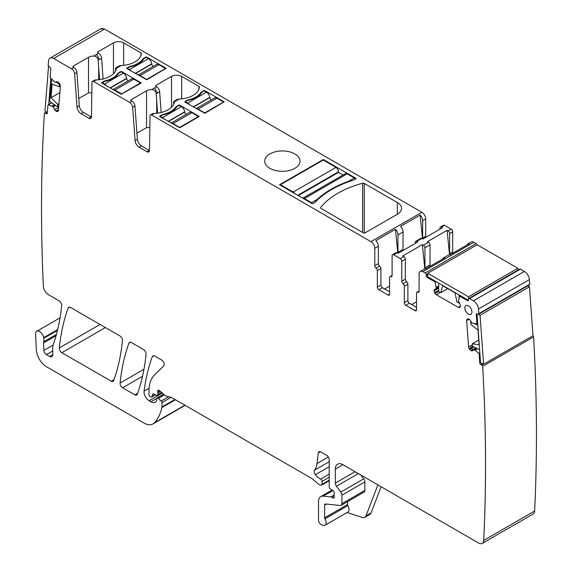 <?xml version="1.0" encoding="UTF-8"?>
<svg xmlns="http://www.w3.org/2000/svg" width="572" height="572" viewBox="0 0 572 572"><rect width="100%" height="100%" fill="white"/><g stroke="black" fill="none" stroke-linecap="round" stroke-linejoin="round"><path stroke-width="0.86" d="M46.89 112.284L45.424 113.134A1.437 0.829 -120 0 0 44.616 113.006A1.437 0.829 -120 0 0 44.387 113.27A1728.205 997.782 -120 0 0 43.35 286.186A7.2 4.154 -120 0 0 48.434 294.673L59.173 300.872A3.604 2.081 -120 0 1 61.704 305.605A262.112 151.33 -120 0 1 53.468 344.058A7.2 4.154 -120 0 1 53.082 344.844A3.604 2.081 -120 0 0 52.76 346.096L52.76 354.733L49.707 356.499A4.319 2.495 -120 0 0 51.866 356.713A4.319 2.495 -120 0 0 52.76 354.733M56.399 334.513L43.701 341.849A3.604 2.081 -120 0 0 43.565 342.878L43.901 350.364A3.604 2.081 -120 0 0 46.446 354.619L49.707 356.499M43.701 341.849A7.2 4.154 -120 0 0 43.758 338.288A7.2 4.154 -120 0 1 43.644 337.673A5.763 3.325 -120 0 0 40.826 332.468A5.763 3.325 -120 0 0 36.765 331.295A5.763 3.325 -120 0 0 35.578 334.212L36.351 349.835A14.4 8.315 -120 0 0 46.518 366.766L143.972 423.037A18.004 10.396 -120 0 0 152.974 423.923A18.004 10.396 -120 0 0 154.426 422.765A68.411 39.497 -120 0 0 161.883 407.579A3.604 2.081 -120 0 0 161.947 406.964L161.947 402.595A1.437 0.829 -120 0 0 161.197 401.029L158.208 398.377A1.802 1.037 -120 0 0 156.978 398.048A1.802 1.037 -120 0 0 156.606 398.87L156.606 400.343A1.802 1.037 -120 0 1 156.485 400.893A8.644 4.991 -120 0 1 155.262 402.202A8.644 4.991 -120 0 1 150.944 401.773L149.12 400.722A7.2 4.154 -120 0 1 144.08 391.112A252.03 145.51 -120 0 1 152.309 356.621A3.604 2.081 -120 0 1 152.917 355.855A3.604 2.081 -120 0 1 154.719 356.034L161.669 360.053A3.604 2.081 -120 0 1 164.193 364.064A3.604 2.081 -120 0 1 163.714 365.923L154.483 374.996A39.604 22.866 -120 0 0 148.992 391.062L148.992 394.773A1.437 0.829 -120 0 0 150.007 396.532L150.758 396.968A1.802 1.037 -120 0 0 151.659 397.054A1.802 1.037 -120 0 0 151.988 396.589L152.574 394.401A1.802 1.037 -120 0 1 152.903 393.929A1.802 1.037 -120 0 1 153.696 393.965L156.714 395.402A1.802 1.037 -120 0 0 157.5 395.431A1.802 1.037 -120 0 0 157.879 394.608L157.879 393A3.604 2.081 -120 0 0 157.715 391.892A2.159 1.244 -120 0 1 158.072 390.233A2.159 1.244 -120 0 1 159.545 390.626L164.75 395.245A3.604 2.081 -120 0 0 166.073 396.003L171.121 397.361A3.604 2.081 -120 0 1 171.786 397.64L311.89 478.528A7.2 4.154 -120 0 1 313.206 479.486L317.61 483.397A7.2 4.154 -120 0 0 320.248 484.92L321.142 485.156A1.802 1.037 -120 0 0 321.714 485.106A1.802 1.037 -120 0 0 322.086 484.284L322.086 481.338A1.802 1.037 -120 0 0 320.663 479.057A11.519 6.65 -120 0 1 315.401 474.688A3.604 2.081 -120 0 1 314.564 470.177A25.204 14.55 -120 0 0 317.002 463.585L318.289 453.031A3.604 2.081 -120 0 1 319.012 451.751A3.604 2.081 -120 0 1 320.813 451.93L326.669 455.312A3.604 2.081 -120 0 1 329.215 459.724L329.215 486.829A1.802 1.037 -120 0 0 330.437 489.003L333.083 490.654A1.802 1.037 -120 0 1 334.22 493.307A3.604 2.081 -120 0 0 334.055 494.265L334.055 495.502A3.604 2.081 -120 0 0 334.22 496.653A1.802 1.037 -120 0 1 333.934 498.055A1.802 1.037 -120 0 1 333.033 497.969L331.503 497.089A1.802 1.037 -120 0 0 331.016 496.918L323.237 496.146A10.804 6.235 -120 0 0 320.756 496.625A10.804 6.235 -120 0 0 318.525 501.572L318.525 520.163A3.604 2.081 -120 0 0 321.6 524.817L323.137 525.325A5.398 3.117 -120 0 0 325.039 525.232A5.398 3.117 -120 0 0 324.953 518.847A1.437 0.829 -120 0 1 324.631 517.803L324.631 505.097A2.159 1.244 -120 0 1 325.082 504.111A2.159 1.244 -120 0 1 325.575 504.018L340.376 505.476A3.604 2.081 -120 0 0 341.198 505.319A3.604 2.081 -120 0 0 341.942 503.675L341.942 495.173A3.604 2.081 -120 0 0 340.805 492.07L336.465 486.229A3.604 2.081 -120 0 1 335.328 483.125L335.328 469.126A10.804 6.235 -120 0 1 337.559 464.185A10.804 6.235 -120 0 1 342.964 464.721L478.628 543.043A7.2 4.154 -120 0 0 482.225 543.4A7.2 4.154 -120 0 0 483.712 540.418A1728.205 997.782 -120 0 0 482.675 366.316A1.437 0.829 -120 0 0 481.638 364.979L480.88 364.621A1.437 0.829 -120 0 1 479.772 362.913L479.136 354.097A0.722 0.415 -120 0 0 478.743 353.346L474.967 350.164L477.398 348.663M477.692 323.28L476.762 323.816A0.722 0.415 -120 0 1 476.598 323.852L472.086 323.101L470.205 320.299A2.517 1.459 -120 0 0 468.904 319.076L468.725 318.99A2.517 1.459 -120 0 0 467.624 318.947A2.517 1.459 -120 0 0 467.517 319.019L467.074 319.369A2.517 1.459 -120 0 0 466.666 320.635L468.582 346.982L469.212 348.748L471.035 350.779L472.422 350.836L473.845 349.699L474.967 350.164M473.845 349.699L476.526 348.248M476.762 323.816A0.722 0.415 -120 0 0 476.912 323.437L476.269 314.614A1.437 0.829 -120 0 1 476.562 313.849A1.437 0.829 -120 0 1 477.198 313.878L477.956 314.243A1.437 0.829 -120 0 0 478.585 314.264A1.437 0.829 -120 0 0 478.886 313.606A1728.205 997.782 -120 0 0 478.485 309.002A7.2 4.154 -120 0 0 473.423 300.829L469.49 298.563A1.437 0.829 -120 0 0 468.775 298.491A1.437 0.829 -120 0 0 468.475 299.149L468.475 300.035A1.437 0.829 -120 0 1 468.175 300.693A1.437 0.829 -120 0 1 467.46 300.622L460.11 296.382A0.722 0.415 -120 0 0 459.631 296.51L458.415 301.158L460.06 304.125L460.574 306.299M438.688 288.159L434.105 290.805A2.517 1.459 -120 0 0 434.627 292.557L435.113 293.4A2.517 1.459 -120 0 0 436.372 294.73L458.315 307.4L459.581 307.522L460.582 306.091M434.105 290.805L434.105 290.597A2.517 1.459 -120 0 1 434.627 289.446L436.272 288.374L435.063 282.325A0.722 0.415 -120 0 0 434.577 281.638L427.234 277.399A1.437 0.829 -120 0 1 426.212 275.632L426.212 274.753A1.437 0.829 -120 0 0 425.196 272.987L422.901 271.664A5.398 3.117 -120 0 0 420.206 271.4A5.398 3.117 -120 0 0 419.083 273.866L419.083 291.241A2.159 1.244 -120 0 1 418.64 292.228A2.159 1.244 -120 0 1 417.81 292.242A2.159 1.244 -120 0 0 416.988 292.256A2.159 1.244 -120 0 0 416.538 293.25L416.538 309.738L415.015 310.617A2.159 1.244 -120 0 0 416.094 310.725A2.159 1.244 -120 0 0 416.538 309.738M415.015 310.617L405.848 305.326A2.159 1.244 -120 0 1 404.318 302.681L404.318 286.193A2.159 1.244 -120 0 0 403.046 283.719A2.159 1.244 -120 0 1 401.773 281.245L401.773 261.232A2.159 1.244 -120 0 0 400.243 258.587L393.629 254.762A2.159 1.244 -120 0 0 392.542 254.654A2.159 1.244 -120 0 0 392.099 255.641L392.099 275.661A2.159 1.244 -120 0 1 391.648 276.648A2.159 1.244 -120 0 1 390.826 276.662A2.159 1.244 -120 0 0 389.997 276.676A2.159 1.244 -120 0 0 389.553 277.67L389.553 294.151A2.159 1.244 -120 0 1 389.103 295.145A2.159 1.244 -120 0 1 388.023 295.038L378.857 289.747L382.425 287.687A2.159 1.244 60 0 1 380.895 285.042L380.895 268.554A2.159 1.244 -120 0 0 379.622 266.08A2.159 1.244 60 0 1 378.349 263.606L378.349 246.239A5.398 3.117 -120 0 0 375.833 240.64L395.438 229.322L397.812 253.067M154.569 87.931L156.606 86.758A4.319 2.495 60 0 1 159.645 91.734L157.607 92.907L154.569 87.931L151.709 89.582A7.2 4.154 0 0 0 146.546 90.798L131.403 99.542A1.437 0.829 0 0 0 130.981 100.136A1.437 0.829 0 0 0 131.403 100.722L131.91 101.015A4.319 2.495 60 0 1 134.949 105.992L132.661 107.314L135.078 140.59A5.763 3.325 -120 0 0 139.132 147.226L146.961 151.744A3.604 2.081 -120 0 0 148.763 151.923A3.604 2.081 -120 0 0 149.506 150.329L150.036 115.859A2.159 1.244 -120 0 1 150.479 114.9A2.159 1.244 -120 0 1 151.566 115.008L370.971 241.677A5.398 3.117 -120 0 1 374.789 248.291L374.789 265.665A2.159 1.244 -120 0 0 376.061 268.139A2.159 1.244 -120 0 1 377.334 270.613L377.334 287.101A2.159 1.244 -120 0 0 378.857 289.747M132.661 107.314A4.319 2.495 -120 0 0 129.615 102.338L131.91 101.015M96.518 54.419L98.556 53.246A4.319 2.495 60 0 1 101.601 58.222L99.564 59.395L96.518 54.419L93.665 56.07A7.2 4.154 0 0 0 88.503 57.286L73.352 66.03A1.437 0.829 0 0 0 72.93 66.624A1.437 0.829 0 0 0 73.352 67.21L73.859 67.503A4.319 2.495 60 0 1 76.905 72.48L74.617 73.802L77.027 107.078A5.763 3.325 -120 0 0 81.088 113.714L88.917 118.232A3.604 2.081 -120 0 0 90.719 118.411A3.604 2.081 -120 0 0 91.463 116.817L91.992 82.347A2.159 1.244 -120 0 1 92.435 81.388A2.159 1.244 -120 0 1 93.515 81.496L129.615 102.338M74.617 73.802A4.319 2.495 -120 0 0 71.571 68.826L73.859 67.503M100.836 28.793L104.562 29.079L53.639 58.473L71.571 68.826M53.639 58.473A7.2 4.154 -120 0 0 50.043 58.115A7.2 4.154 -120 0 0 48.577 60.796A1728.205 997.782 -120 0 0 48.177 64.943A1.437 0.829 -120 0 0 49.106 66.645L49.864 67.16A1.437 0.829 -120 0 1 50.794 68.969L50.15 77.048A0.722 0.415 -120 0 0 50.458 77.821L54.969 82.282L56.857 81.653L58.158 81.932L59.981 84.341L60.396 86.079L58.48 110.217A2.517 1.459 -120 0 1 57.965 111.197A2.517 1.459 -120 0 1 57.851 111.254L57.329 111.454A2.517 1.459 -120 0 1 56.027 111.182L55.849 111.061A2.517 1.459 -120 0 1 54.64 109.631L53.039 106.642L48.32 104.84A0.722 0.415 -120 0 0 47.926 105.141L47.29 113.22A1.437 0.829 -120 0 1 46.99 113.778A1.437 0.829 -120 0 1 46.182 113.649L45.424 113.134M122.63 387.78L134.878 394.852A3.604 2.081 -120 0 0 136.679 395.03A3.604 2.081 -120 0 0 137.28 394.265A252.03 145.51 -120 0 0 146.067 354.304A3.604 2.081 -120 0 0 143.536 349.578L131.353 342.542A3.604 2.081 -120 0 0 129.551 342.371A3.604 2.081 -120 0 0 128.943 343.128A252.03 145.51 -120 0 0 120.099 383.054A3.604 2.081 -120 0 0 122.63 387.78L142.528 376.29M464.814 307.915A5.041 2.91 -120 0 0 467.038 313.013A5.041 2.91 -120 0 0 470.935 314.321A5.041 2.91 -120 0 0 471.943 312.033A5.041 2.91 -120 0 0 469.762 306.978A5.041 2.91 -120 0 0 465.894 305.591A5.041 2.91 -120 0 0 464.814 307.915M70.563 307.45A3.604 2.081 -120 0 0 68.762 307.271A3.604 2.081 -120 0 0 68.161 308.036A252.03 145.51 -120 0 0 59.324 347.969A3.604 2.081 -120 0 0 61.855 352.695L111.247 381.209A3.604 2.081 -120 0 0 113.049 381.388A3.604 2.081 -120 0 0 113.656 380.623A252.03 145.51 -120 0 0 122.458 340.676A3.604 2.081 -120 0 0 119.927 335.95L70.563 307.45M482.225 543.4L533.14 514.006A7.2 4.154 -120 0 0 534.627 511.025L483.712 540.418M532.868 335.785A1.437 0.829 -120 0 1 533.59 336.915L482.675 366.316M478.585 314.264L529.508 284.87A1.437 0.829 -120 0 0 529.801 284.212L478.886 313.606M529.801 284.212A1728.205 997.782 60 0 0 529.4 279.608A7.2 4.154 -120 0 0 524.338 271.435L473.423 300.829M524.338 271.435L520.413 269.169A1.437 0.829 -120 0 0 519.691 269.097L468.775 298.491M436.193 288.538L434.627 289.446M477.041 244.816A1.437 0.829 -120 0 0 476.111 243.593L425.196 272.987M420.206 271.4L423.766 269.34A5.398 3.117 -120 0 1 425.168 269.119L444.773 257.8A5.398 3.117 -120 0 0 443.371 258.022L448.462 255.083A5.398 3.117 -120 0 1 449.864 254.862L469.462 243.543A5.398 3.117 -120 0 0 468.068 243.765A5.398 3.117 -120 0 0 467.174 244.866M443.371 258.022A5.398 3.117 -120 0 0 442.478 259.123M416.538 307.386L409.409 303.267L405.848 305.326M409.409 303.267A2.159 1.244 -120 0 1 407.886 300.622L407.886 284.134A2.159 1.244 -120 0 0 406.606 281.66L403.046 283.719M406.606 281.66A2.159 1.244 -120 0 1 405.333 279.186L405.333 259.173A2.159 1.244 -120 0 0 403.811 256.528L400.243 258.587M151.566 115.008L154.311 113.42L152.939 113.621A2.159 1.244 60 0 0 152.517 113.728L152.774 113.578A2.159 1.244 60 0 1 152.989 113.492L154.097 113.435M149.499 150.55A3.604 2.081 60 0 1 149.256 150.422L141.427 145.903A5.763 3.325 60 0 1 137.366 139.268L134.949 105.992M93.515 81.496L96.26 79.908L94.895 80.109A2.159 1.244 60 0 0 94.473 80.209L94.73 80.066A2.159 1.244 60 0 1 94.945 79.98L96.046 79.923M91.456 117.038A3.604 2.081 60 0 1 91.213 116.91L83.376 112.391A5.763 3.325 60 0 1 79.322 105.756L76.905 72.48M533.59 336.915A1728.205 997.782 60 0 1 534.627 511.025M470.999 242.078A5.398 3.117 60 0 1 471.121 241.999A5.398 3.117 60 0 1 473.823 242.271L476.111 243.593M424.846 269.09L422.393 244.623L402.788 255.934L403.811 256.528M449.542 254.833L447.089 230.359L427.484 241.677L428.507 242.271L423.416 245.209A2.159 1.244 -120 0 1 424.939 247.855L424.939 267.868A2.159 1.244 -120 0 0 425.232 269.083M430.33 266.137A2.159 1.244 -120 0 1 430.03 264.929L430.03 244.916A2.159 1.244 -120 0 0 428.507 242.271M389.553 291.806L382.425 287.687M393.629 254.762L397.19 252.702A2.159 1.244 -120 0 0 396.11 252.595L392.542 254.654M397.19 252.702L398.205 253.289L417.81 241.977L416.795 241.384A2.159 1.244 -120 0 0 415.715 241.277A2.159 1.244 -120 0 0 415.265 242.271L415.265 243.443M173.552 104.54L173.588 102.266A2.159 1.244 60 0 1 174.017 101.315L174.403 101.823A21.6 12.47 0 0 1 154.311 113.42M115.501 71.028L115.537 68.747A2.159 1.244 60 0 1 115.973 67.803L116.352 68.311A21.6 12.47 0 0 1 96.26 79.908M416.538 301.766L411.676 304.576M389.553 286.186L384.684 288.996M104.562 29.079L421.886 212.283A5.398 3.117 60 0 1 425.704 218.897L422.651 220.663A5.398 3.117 -120 0 0 420.134 215.065L400.529 226.376A5.398 3.117 -120 0 1 403.046 231.982L397.955 234.92L397.955 252.288A2.159 1.244 -120 0 0 398.148 253.253M397.955 234.92A5.398 3.117 -120 0 0 395.438 229.322M151.709 89.582C154.376 89.868 155.863 91.255 156.185 93.736L157.622 113.142M93.665 56.07C96.332 56.356 97.819 57.743 98.134 60.224L99.571 79.63M403.26 250.372A2.159 1.244 60 0 1 403.046 249.349L403.046 231.982M159.645 91.734L161.154 112.491M179.258 99.02L177.456 99.328L174.031 101.301A2.159 1.244 60 0 1 174.031 101.308A2.159 1.244 60 0 1 175.111 101.408L179.258 99.02A21.6 12.47 0 0 0 199.385 86.994A1.437 0.829 180 0 1 199.385 86.994A1.437 0.829 180 0 0 198.97 86.372L181.681 76.398A7.2 4.154 0 0 0 171.5 76.398L156.092 85.285A1.437 0.829 0 0 0 155.67 85.879A1.437 0.829 0 0 0 156.092 86.465L156.606 86.758M101.601 58.222L103.11 78.979M121.214 65.501L119.405 65.816L115.987 67.789A2.159 1.244 60 0 1 117.067 67.896L121.214 65.501A21.6 12.47 0 0 0 141.341 53.475A1.437 0.829 180 0 0 141.341 53.453A1.437 0.829 180 0 0 140.919 52.86L123.631 42.879A7.2 4.154 0 0 0 113.449 42.879L98.048 51.773A1.437 0.829 0 0 0 97.626 52.359A1.437 0.829 0 0 0 98.048 52.953L98.556 53.246M416.795 241.384L421.886 238.445A2.159 1.244 -120 0 0 420.806 238.338L415.715 241.277M421.886 238.445L422.901 239.032L442.506 227.713L441.491 227.127A2.159 1.244 -120 0 0 440.411 227.02A2.159 1.244 -120 0 0 439.961 228.013L439.961 229.186M420.134 215.065L422.508 238.81M422.651 220.663L422.651 238.031A2.159 1.244 -120 0 0 422.844 238.996M425.918 237.294A2.159 1.244 60 0 1 425.704 236.265L425.704 218.897M440.411 227.02L443.464 225.261A2.159 1.244 60 0 1 444.544 225.368L451.165 229.186A2.159 1.244 -120 0 1 452.688 231.832L452.688 251.844L449.635 253.61A2.159 1.244 -120 0 0 449.928 254.826M452.688 251.844A2.159 1.244 -120 0 0 452.988 253.06M449.635 253.61L449.635 233.598A2.159 1.244 -120 0 0 448.105 230.952L447.089 230.359M473.502 350.214L472.629 350.05L476.097 348.041M474.045 347.068L471.535 348.52L472.493 349.935L475.925 347.962M472.401 344.78L470.649 345.788L471.142 347.633L472.994 346.56M397.318 214.264A14.4 8.315 0 0 0 401.537 208.387A14.4 8.315 0 0 0 397.318 202.509L364.228 183.405A1.437 0.829 0 0 0 362.605 183.24A86.408 49.886 0 0 0 320.663 207.457A1.437 0.829 0 0 0 320.527 207.808A1.437 0.829 0 0 0 320.949 208.394L363.206 232.79A1.437 0.829 0 0 0 365.236 232.79L397.318 214.264L397.318 202.509M201.537 92.814L201.537 91.978L203.832 90.655A0.722 0.415 180 0 1 204.847 90.655L224.195 101.823L204.847 113.285L184.992 102.116L184.992 101.53A0.722 0.415 0 0 0 184.992 102.116M184.992 101.53L187.28 100.207L187.28 100.651M188.159 100.329L188.159 99.878A2.517 1.459 0 0 0 187.28 100.207M201.537 91.978A2.517 1.459 0 0 0 200.965 92.478A22.322 12.891 0 0 1 188.159 99.878M159.91 116.595L159.91 116.009A0.722 0.415 0 0 0 159.91 116.595L179.772 127.763L199.228 116.445L179.772 105.134L179.772 105.72M159.91 116.009L162.205 114.686L162.205 115.122M163.084 114.808L163.084 114.357A2.517 1.459 0 0 0 162.205 114.686M176.462 107.293L176.462 106.456A2.517 1.459 0 0 0 175.89 106.957A22.322 12.891 0 0 1 163.084 114.357M176.462 106.456L178.75 105.134A0.722 0.415 180 0 1 179.772 105.134M294.823 168.325A17.639 10.189 0 0 0 299.993 161.118A17.639 10.189 0 0 0 289.103 151.709A17.639 10.189 0 0 0 269.877 153.918A17.639 10.189 0 0 0 264.707 161.118A17.639 10.189 0 0 0 275.597 170.535A17.639 10.189 0 0 0 294.823 168.325M323.323 159.495L355.82 178.257A0.722 0.415 0 0 1 355.82 178.843L353.782 180.023A95.41 55.084 0 0 0 315.086 202.359L313.048 203.539A0.722 0.415 0 0 1 312.033 203.539L279.529 184.777L323.323 159.495L323.323 160.081M143.493 59.302L143.493 58.466L145.781 57.143A0.722 0.415 180 0 1 146.804 57.143L166.152 68.311L146.804 79.773L126.941 68.604L126.941 68.018A0.722 0.415 0 0 0 126.941 68.604M126.941 68.018L129.236 66.695L129.236 67.131M130.109 66.817L130.109 66.366A2.517 1.459 0 0 0 129.236 66.695M143.493 58.466A2.517 1.459 0 0 0 142.921 58.966A22.322 12.891 0 0 1 130.109 66.366M118.418 73.781L118.418 72.937A2.517 1.459 0 0 0 117.846 73.445A22.322 12.891 0 0 1 105.034 80.845A2.517 1.459 0 0 0 104.161 81.174L104.161 81.61M118.418 72.937L120.706 71.614A0.722 0.415 180 0 1 121.722 71.614L141.077 82.79M141.077 83.083L121.214 94.251L101.866 83.083L101.866 82.497A0.722 0.415 0 0 0 101.866 83.083M101.866 82.497L104.161 81.174M78.793 98.498L88.503 92.893L91.827 92.836M136.93 133.197L146.546 127.642L149.857 127.477M422.393 244.623L423.416 245.209M381.145 486.765L371.056 512.941L365.966 515.88L377.906 484.892M347.154 512.462L362.233 517.467A7.2 4.154 -120 0 0 364.779 517.345L369.869 514.4A7.2 4.154 -120 0 0 371.056 512.941M325.039 525.232L347.955 512.004A5.398 3.117 -120 0 0 347.869 505.619L324.953 518.847M347.547 501.658L347.547 504.576A1.437 0.829 -120 0 0 347.869 505.619M341.198 505.319L364.114 492.092A3.604 2.081 -120 0 0 364.857 490.44L364.857 481.946A3.604 2.081 -120 0 0 363.72 478.843L360.932 475.096M364.779 517.345A7.2 4.154 -120 0 0 365.966 515.88M113.199 89.625A4.683 2.703 60 0 1 114.965 90.054L133.805 79.179A4.683 2.703 60 0 0 131.467 78.95L113.084 89.561M140.44 83.448L140.44 83.011L121.6 93.887L114.965 90.054M140.44 83.011L133.805 79.179M121.6 94.301L121.6 93.887M128.107 80.888A2.159 1.244 60 0 1 126.684 78.564L126.655 78.314A4.683 2.703 60 0 0 123.38 73.159L121.085 71.836L118.797 73.159A22.322 12.891 0 0 1 104.54 81.396L102.252 82.718L102.252 83.305M123.38 73.159L104.54 84.041L102.252 82.718M104.54 84.041A4.683 2.703 60 0 1 106.306 85.643M171.25 123.137A4.683 2.703 60 0 1 173.016 123.573L191.849 112.691A4.683 2.703 60 0 0 189.511 112.462L171.135 123.073M198.484 116.96L198.484 116.524L179.644 127.399L173.016 123.573M198.484 116.524L191.849 112.691M179.644 127.813L179.644 127.399M186.157 114.4A2.159 1.244 60 0 1 184.727 112.076L184.699 111.826A4.683 2.703 60 0 0 181.424 106.671L179.136 105.348L176.841 106.671A22.322 12.891 0 0 1 162.584 114.908L160.296 116.23L160.296 116.817M181.424 106.671L162.584 117.553L160.296 116.23M162.584 117.553A4.683 2.703 60 0 1 164.35 119.155M302.867 198.248A3.604 2.081 60 0 1 304.39 198.541L311.518 202.652A1.437 0.829 60 0 1 312.355 203.646M302.831 198.227L345.366 173.666A3.604 2.081 60 0 1 347.161 173.845L354.29 177.964A1.437 0.829 60 0 1 355.219 179.186M352.338 180.48L348.455 181.331A95.41 55.084 0 0 0 317.36 199.285L314.793 202.531M322.544 159.938A1.437 0.829 60 0 1 323.23 160.031L335.964 167.381A3.604 2.081 60 0 1 338.51 171.786L297.776 195.309M279.772 184.634A1.437 0.829 60 0 1 280.459 184.72L293.193 192.07A3.604 2.081 60 0 1 294.716 193.543M298.284 195.603L338.51 172.379L338.51 171.786M343.057 175.003L338.51 172.379M138.281 75.146A4.683 2.703 60 0 1 140.04 75.583L158.88 64.7A4.683 2.703 60 0 0 156.542 64.472L138.167 75.082M165.515 68.969L165.515 68.533L146.675 79.408L140.04 75.583M165.515 68.533L158.88 64.7M146.675 79.823L146.675 79.408M153.189 66.409A2.159 1.244 60 0 1 151.759 64.085L151.73 63.835A4.683 2.703 60 0 0 148.455 58.68L146.167 57.357L143.872 58.68A22.322 12.891 0 0 1 129.615 66.917L127.327 68.24L127.327 68.826M148.455 58.68L129.615 69.562L127.327 68.24M129.615 69.562A4.683 2.703 60 0 1 131.381 71.164M196.325 108.659A4.683 2.703 60 0 1 198.091 109.095L216.931 98.212A4.683 2.703 60 0 0 214.586 97.984L196.21 108.594M223.559 102.488L223.559 102.045L204.719 112.92L198.091 109.095M223.559 102.045L216.931 98.212M204.719 113.335L204.719 112.92M211.232 99.921A2.159 1.244 60 0 1 209.81 97.597L209.774 97.347A4.683 2.703 60 0 0 206.506 92.199L204.211 90.869L201.923 92.199A22.322 12.891 0 0 1 187.666 100.429L185.371 101.752L185.371 102.338M206.506 92.199L187.666 103.074L185.371 101.752M187.666 103.074A4.683 2.703 60 0 1 189.425 104.676M51.787 79.236L49.678 101.416L57.608 106.792L57.793 104.433L51.044 97.698L59.881 92.6M57.793 104.433L58.995 103.732M55.906 82.032L59.381 84.384L59.195 86.744L52.123 84.098L51.044 97.698M57.608 106.792L58.809 106.092M50.794 78.171L48.699 104.626M59.381 84.384L59.867 84.105M59.195 86.744L60.396 86.05M48.534 66.188L44.988 110.989L47.34 112.584M438.688 283.133L438.688 291.434L440.833 292.671L442.692 285.735L455.055 292.871L456.914 301.952L459.402 302.988M440.833 292.671L447.769 288.667M459.059 294.887L459.059 298.212M459.059 302.388L459.059 303.189M468.439 300.307L427.742 276.812L427.742 273.28L477.134 244.766L517.867 268.282L517.867 270.148M468.475 299.113L468.475 296.796L517.867 268.282M468.475 296.796L427.742 273.28M471.442 322.222L470.742 321.879L470.928 324.453L477.999 329.98L479.071 344.823L472.329 343.758L472.515 346.332L479.615 349.714M477.842 325.261L474.481 323.666M529.443 286.808L532.997 335.714L483.605 364.228L480.559 362.777L477.012 313.871L480.051 315.322L529.443 286.808L527.641 285.943M472.329 343.758L478.728 340.068M483.605 364.228L480.051 315.322M483.24 364.057L481.638 364.979M482.482 363.692L480.88 364.621M479.901 353.653L479.136 354.097M480.537 362.469L479.772 362.913M479.829 352.717L478.743 353.346M477.491 348.705L475.325 349.957M468.01 318.833L467.074 319.369M469.14 319.205L466.666 320.635M477.692 323.223L476.869 323.695M477.67 322.994L476.912 323.437M477.034 314.178L476.269 314.614M529.4 279.608L478.485 309.002M520.413 269.169L469.49 298.563M460.875 295.938L460.11 296.382M468.218 300.178L467.46 300.622M438.688 291.334L435.113 293.4M440.383 292.414L436.372 294.73M438.688 290.211L434.627 292.557M438.688 287.952L434.105 290.597M438.688 286.98L436.272 288.374M438.688 285.971L436.272 287.366M438.688 285.864L436.257 287.266M436.179 281.681L435.063 282.325M435.342 281.195L434.577 281.638M427.992 276.955L427.234 277.399M427.742 273.866L426.212 274.753M473.823 242.271L422.901 271.664M419.062 291.52L417.81 292.242M407.886 284.134L404.318 286.193M407.886 300.622L404.318 302.681M405.333 259.173L401.773 261.232M405.333 279.186L401.773 281.245M390.826 276.662L392.077 275.94M388.023 295.038L389.553 294.151M377.334 287.101L380.895 285.042M376.061 268.139L379.622 266.08M374.789 265.665L378.349 263.606M146.961 151.744L149.256 150.422M139.132 147.226L141.427 145.903M135.078 140.59L137.366 139.268M88.917 118.232L91.213 116.91M81.088 113.714L83.376 112.391M77.027 107.078L79.322 105.756M104.304 29.222A7.2 4.154 -120 0 0 102.717 28.6A7.2 4.154 -120 0 0 100.708 28.865L50.043 58.115M58.523 109.738L56.027 111.182M58.258 110.918L57.329 111.454M58.537 109.509L55.849 111.061M58.716 107.279L54.64 109.631M55.634 105.455L53.217 106.85M55.391 105.291L53.039 106.642M54.526 104.697L52.174 106.056M54.454 104.655L52.095 106.013M51.787 102.846L48.32 104.84M430.03 264.929L424.939 267.868M174.017 103.46L174.031 101.308M115.973 69.948L115.973 67.803A2.159 1.244 60 0 1 115.987 67.789L115.987 67.789M156.728 100.894L156.728 113.249M98.684 67.382L98.684 79.737M397.955 252.288L403.046 249.349M157.607 92.907L156.185 93.736M99.564 59.395L98.134 60.224M198.97 86.372L198.97 89.06M140.919 52.86L140.919 55.548M181.681 76.398L181.681 98.842M123.631 42.879L123.631 65.33M422.651 238.031L425.704 236.265M171.5 107.271L171.5 76.398M113.449 73.759L113.449 42.879M156.092 85.285L156.092 86.465M98.048 51.773L98.048 52.953M452.688 231.832L449.635 233.598M451.165 229.186L448.105 230.952M370.971 241.677L421.886 212.283M320.663 208.158L320.663 207.457M362.605 232.439L362.605 183.24M364.228 233.033L364.228 183.405M200.965 93.594L200.965 92.478M203.832 90.655L203.832 91.091M204.847 90.655L204.847 91.241M175.89 108.072L175.89 106.957M178.75 105.134L178.75 105.57M142.921 60.081L142.921 58.966M145.781 57.143L145.781 57.579M146.804 57.143L146.804 57.729M117.846 74.56L117.846 73.445M120.706 71.614L120.706 72.058M121.722 71.614L121.722 72.208M105.034 81.296L105.034 80.845M73.352 66.03L73.352 67.21M88.503 57.286L88.503 92.893M131.403 99.542L131.403 100.722M146.546 90.798L146.546 127.642M355.82 178.843L355.82 178.257M441.491 227.127L444.544 225.368M117.067 67.896L116.352 68.311M175.111 101.408L174.403 101.823M430.03 244.916L424.939 247.855M47.304 113.006L46.182 113.649M374.789 248.291L378.349 246.239M377.334 270.613L380.895 268.554M427.742 274.753L426.212 275.632M458.315 307.4L460.388 306.206M468.582 346.982L470.649 345.788M469.212 348.748L471.142 347.633M469.734 349.556L471.535 348.52M471.035 350.779L472.493 349.935M471.214 350.865L472.629 350.05M474.889 350.107L475.261 349.892M334.305 497.232L333.033 497.969M334.055 495.617L331.503 497.089M334.055 495.166L331.016 496.918M332.925 490.554L323.237 496.146M347.547 504.576L324.631 517.803M326.376 504.096L324.631 505.097M364.857 490.44L341.942 503.675M364.857 481.946L341.942 495.173M363.72 478.843L340.805 492.07M358.337 473.595L336.465 486.229M355.083 471.714L335.328 483.125M342.964 464.721L335.328 469.126M69.727 307.128L68.161 308.036M100.028 324.467L59.324 347.969M114.021 379.615L111.247 381.209M105.391 327.556L61.855 352.695M57.472 330.373L43.758 338.288M57.665 329.579L43.644 337.673M52.76 350.972L46.446 354.619M52.917 345.159L43.901 350.364M56.085 335.65L43.565 342.878M184.863 405.191L154.426 422.765M175.447 399.757L161.883 407.579M174.946 399.463L161.947 406.964M171.057 397.34L161.947 402.595M168.683 396.703L161.197 401.029M164.307 394.852L158.208 398.377M156.656 398.477L150.944 401.773M162.326 393.093L149.12 400.722M149.106 388.209L144.08 391.112M153.875 355.72L152.309 356.621M137.645 393.257L134.878 394.852M143.958 369.276L120.099 383.054M130.509 342.228L128.943 343.128M320.484 451.766L318.289 453.031M328.357 457.028L317.002 463.585M329.215 461.718L314.564 470.177M329.215 466.716L315.401 474.688M329.215 474.116L320.663 479.057M329.215 477.22L322.086 481.338M329.215 480.165L322.086 484.284M159.688 390.755L157.715 391.892M160.51 391.484L157.879 393M161.604 392.456L157.879 394.608M153.475 393.879L152.574 394.401M155.248 394.701L151.988 396.589M110.131 87.852L126.655 78.314M126.684 78.564L110.36 87.988M168.175 121.364L184.699 111.826M184.727 112.076L168.404 121.5M304.39 198.541L347.161 173.845M348.455 181.331L354.29 177.964M311.518 202.652L317.36 199.285M280.459 184.72L323.23 160.031M293.193 192.07L335.964 167.381M135.206 73.373L151.73 63.835M151.759 64.085L135.435 73.509M193.25 106.885L209.774 97.347M209.81 97.597L193.486 107.021M460.667 295.817L459.752 296.346M471.121 241.999L468.068 243.765M419.083 291.048L416.988 292.256M150.479 114.9L152.517 113.728M92.435 81.388L94.473 80.209M51.687 102.774L48.077 104.862M46.418 111.962L44.616 113.006M389.997 276.676L392.099 275.468M332.132 490.061L320.756 496.625M60.039 317.86L36.765 331.295M185.149 405.355L152.974 423.923M163.599 394.222L156.978 398.048M329.215 480.773L321.714 485.106M162.026 392.821L157.5 395.431M155.512 394.83L151.659 397.054"/></g></svg>
